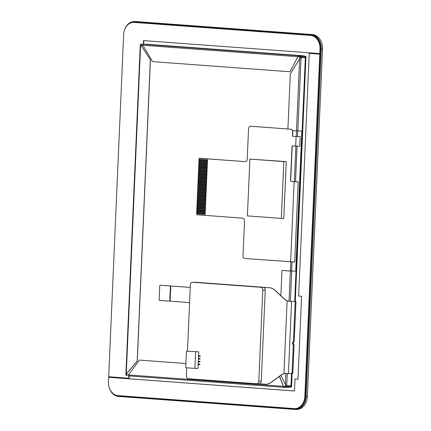 <?xml version="1.0" encoding="UTF-8"?>
<svg xmlns="http://www.w3.org/2000/svg" width="431" height="431" viewBox="0 0 431 431"><rect width="100%" height="100%" fill="white"/><g stroke="black" fill="none" stroke-linecap="round" stroke-linejoin="round"><path stroke-width="0.65" d="M108.731 385.691A13.803 10.667 -90.1 0 0 118.536 396.428L294.89 409.428A13.803 10.667 -90.1 0 0 295.504 409.45A13.803 10.667 -90.1 0 0 306.145 396.434L321.305 49.139A13.803 10.667 -90.1 0 0 311.257 34.577L134.898 21.572A13.803 10.667 -90.1 0 0 134.289 21.55A13.803 10.667 -90.1 0 0 123.891 32.33M126.736 25.941A13.253 10.242 89.9 0 1 134.526 22.126L310.886 35.127A13.253 10.242 89.9 0 1 320.529 49.112L305.363 396.401A13.253 10.242 89.9 0 1 294.567 408.879L118.207 395.873A13.253 10.242 89.9 0 1 111.591 392.07M108.709 376.753L108.687 377.303M108.763 377.303L108.784 376.759M134.289 21.55L135.512 21.55A13.803 10.667 89.9 0 1 136.126 21.572L312.486 34.572A13.803 10.667 89.9 0 1 322.533 49.139L307.368 396.428A13.803 10.667 89.9 0 1 296.733 409.45L295.504 409.45M304.997 56.418L305.978 56.418L295.283 301.371M304.959 56.342L305.978 56.418M290.613 386.893L291.2 386.893L291.787 373.456L291.2 386.893L291.55 386.893L292.137 373.456M305.627 56.418L294.933 301.339L305.627 56.418M293.161 341.993L293.053 344.477L293.161 341.993M293.516 341.896L293.403 344.504M294.756 301.328L290.753 301.511L286.944 300.811A13.803 10.667 89.9 0 1 284.153 298.931L275.032 290.354A13.803 10.667 -90.1 0 0 269.364 287.736L263.228 287.283A2.758 2.133 89.9 0 1 265.237 290.198L261.267 381.155A2.758 2.133 89.9 0 1 259.139 383.757A2.758 2.133 89.9 0 1 259.015 383.752M265.857 384.226A13.803 10.667 -90.1 0 0 265.943 384.226A13.803 10.667 -90.1 0 0 271.191 382.437L280.996 375.256A13.803 10.667 89.9 0 1 283.932 373.796L287.116 300.811A13.803 10.667 89.9 0 1 284.325 298.931L275.21 290.354A13.803 10.667 -90.1 0 0 269.542 287.736L263.75 287.283A2.758 2.133 89.9 0 1 264.041 287.332M259.074 383.757L265.157 384.204A13.803 10.667 -90.1 0 0 265.765 384.226A13.803 10.667 -90.1 0 0 271.013 382.437L280.818 375.256A13.803 10.667 89.9 0 1 283.76 373.796L292.821 373.413L294.077 344.611L293.322 344.649A1.379 0.873 -85.8 0 1 292.552 343.275A1.379 0.873 -85.8 0 1 293.441 341.896L294.195 341.853L295.962 301.474M283.932 373.796L285.15 373.558M294.685 301.334L290.607 301.495L287.116 300.811M293.236 344.638L294.077 344.611M170.762 285.995L170.1 301.156L169.749 301.156L170.412 285.995L190.254 287.434L160.623 285.241A0.55 0.426 -90.1 0 0 160.574 285.241M170.1 301.156L187.776 302.46A5.522 4.267 89.9 0 1 189.57 303.117M170.412 285.995L160.187 285.241A0.55 0.426 -90.1 0 0 159.734 285.764L159.125 299.82A0.55 0.426 -90.1 0 0 159.524 300.402L169.749 301.156M198.599 355.699L200.216 355.817L198.508 355.699L198.766 351.841L186.451 351.168L185.729 367.708L194.887 368.381L195.609 351.847M200.216 355.817L200.194 356.372L200.129 355.817M198.508 355.699L198.486 356.254L200.103 356.372M198.357 361.216L199.973 361.334L198.271 361.216L198.454 359.012M199.973 361.334L199.952 361.884L199.887 361.334M198.271 361.216L198.244 361.765L199.865 361.884M198.238 363.969L199.855 364.087L198.147 363.969L198.33 361.771M199.855 364.087L199.833 364.642L199.768 364.087M198.147 363.969L198.125 364.518L199.742 364.642M198.475 358.457L200.097 358.576L198.389 358.457L198.572 356.259M200.097 358.576L200.07 359.125L200.011 358.576M198.389 358.457L198.368 359.007L199.984 359.125M186.747 367.783L186.397 375.816A2.758 2.133 -90.1 0 0 188.406 378.73L256.564 383.752A2.758 2.133 -90.1 0 0 256.682 383.757A2.758 2.133 -90.1 0 0 258.81 381.155L262.781 290.198A2.758 2.133 -90.1 0 0 260.771 287.283L192.614 282.262A2.758 2.133 -90.1 0 0 192.495 282.257A2.758 2.133 -90.1 0 0 190.367 284.859L187.469 351.168M198.212 364.529L198.044 368.381L194.887 368.381M186.451 351.168L198.766 351.841M195.351 282.257A2.758 2.133 89.9 0 1 195.475 282.251A2.758 2.133 89.9 0 1 195.593 282.257L263.75 287.283M294.486 390.982L108.973 377.303L108.671 377.303L108.467 381.909A12.973 10.026 -90.1 0 0 117.911 395.599L294.271 408.599A12.973 10.026 -90.1 0 0 294.847 408.62A12.973 10.026 -90.1 0 0 304.846 396.385L319.791 54.139L309.226 53.358L298.629 296.049L301.608 296.269L297.988 379.232L295.009 379.011L294.481 391.003L108.671 377.303M297.988 379.21L295.009 379.011M295.003 408.62A12.973 10.026 -90.1 0 0 295.154 408.62A12.973 10.026 -90.1 0 0 305.153 396.385L320.098 54.139L309.226 53.358M320.098 54.139L319.791 54.139M133.782 22.38A12.973 10.026 -90.1 0 1 133.939 22.38A12.973 10.026 -90.1 0 1 134.515 22.401L310.87 35.401A12.973 10.026 -90.1 0 1 320.314 49.096L320.12 53.589L319.813 53.589L320.012 49.096A12.973 10.026 -90.1 0 0 310.562 35.401L134.208 22.401A12.973 10.026 -90.1 0 0 133.632 22.38A12.973 10.026 -90.1 0 0 123.632 34.62L108.693 376.753L128.799 378.235L128.901 375.886M143.383 44.248L143.539 40.595L319.813 53.589M128.799 378.235L129.106 378.235L129.208 375.907M143.69 44.242L143.846 40.616M279.498 376.355L283.517 386.354L284.363 387.205L285.877 387.318A0.83 0.83 0 0 0 285.936 387.318L285.936 387.318A0.83 0.641 -90.1 0 1 285.898 387.318A0.83 0.523 -85.8 0 1 285.877 387.318L285.877 387.318A0.83 0.523 -85.8 0 1 285.408 386.494L286.577 386.537L286.61 385.745M139.434 360.095L185.912 363.522L139.434 360.095L128.433 374.927L126.305 374.765A0.83 0.523 94.2 0 0 126.768 375.59L126.768 375.59A0.83 0.523 94.2 0 0 126.795 375.59L126.768 375.59A0.83 0.83 0 0 1 126.003 374.728L126.305 374.765L126.337 374.049L126.003 374.728M142.672 44.388L141.26 44.285A0.83 0.523 94.2 0 0 140.754 44.797M300.935 57.587L300.967 56.887L299.804 56.844A0.83 0.523 -85.8 0 1 300.364 56.014L298.898 55.906L297.961 56.709L299.804 56.844L299.723 58.724M141.223 44.285L141.26 44.285A0.83 0.641 -90.1 0 0 141.223 44.285A0.83 0.83 0 0 0 140.786 44.409A0.83 0.399 42.3 0 0 140.851 44.991L150.36 59.629L140.759 44.98A0.959 0.463 -137.7 0 1 140.662 44.328A0.959 0.463 -137.7 0 1 140.889 44.248L145.199 44.264M305.083 56.887L300.967 56.887A0.83 0.641 -90.1 0 0 300.364 56.014L304.485 56.014A0.83 0.641 89.9 0 1 305.083 56.887L305.056 57.565M290.052 387.318L285.936 387.318A0.83 0.641 -90.1 0 0 286.577 386.537L290.693 386.537A0.83 0.641 89.9 0 1 290.02 387.318L285.974 387.318M303.015 55.906L304.485 56.014M301.845 131.046L295.731 271.094M290.726 385.756L290.693 386.537M245.023 258.535L294.702 262.005L298.198 181.844L291.545 181.543A1.379 1.067 89.9 0 1 290.542 180.088L292.035 145.883L299.755 146.26L300.175 136.611L292.455 136.234L292.638 132.101A2.758 2.133 -90.1 0 0 290.629 129.187L250.799 126.251A2.758 2.133 -90.1 0 0 250.68 126.245A2.758 2.133 -90.1 0 0 248.552 128.853L247.232 159.034A2.758 2.133 89.9 0 1 245.104 161.636A2.758 2.133 89.9 0 1 244.98 161.63L199.488 158.279A0.55 0.426 -90.1 0 0 199.036 158.797L199.02 159.211L207.537 159.836L207.505 160.666L198.982 160.036L198.96 160.591L207.478 161.216L207.446 162.045L198.923 161.415L198.901 161.97L207.419 162.595L207.381 163.424L198.863 162.794L198.842 163.344L207.359 163.974L207.322 164.798L198.804 164.173L198.777 164.723L207.3 165.353L207.263 166.177L198.745 165.552L198.718 166.102L207.241 166.732L207.203 167.557L198.68 166.926L198.659 167.481L207.176 168.106L207.144 168.936L198.621 168.305L198.599 168.86L207.117 169.485L207.085 170.315L198.562 169.685L198.54 170.234L207.058 170.865L207.02 171.689L198.502 171.064L198.481 171.613L206.999 172.244L206.961 173.068L198.443 172.443L198.416 172.993L206.939 173.623L206.902 174.447L198.384 173.817L198.357 174.372L206.88 174.997L206.842 175.826L198.319 175.196L198.298 175.751L206.815 176.376L206.783 177.206L198.26 176.575L198.238 177.125L206.756 177.755L206.724 178.579L198.201 177.955L198.179 178.504L206.697 179.134L206.659 179.959L198.141 179.334L198.12 179.883L206.638 180.514L206.6 181.338L198.082 180.708L198.055 181.262L206.578 181.887L206.541 182.717L198.023 182.087L197.996 182.642L206.519 183.267L206.481 184.096L197.958 183.466L197.937 184.015L206.454 184.646L206.422 185.47L197.899 184.845L197.877 185.395L206.395 186.025L206.363 186.849L197.84 186.224L197.818 186.774L206.336 187.404L206.298 188.228L197.781 187.598L197.754 188.153L206.277 188.778L206.239 189.608L197.721 188.977L197.694 189.532L206.217 190.157L206.18 190.987L197.662 190.357L197.635 190.906L206.158 191.536L206.12 192.361L197.597 191.736L197.576 192.285L206.093 192.916L206.061 193.74L197.538 193.115L197.517 193.664L206.034 194.295L206.002 195.119L197.479 194.489L197.457 195.044L205.975 195.669L205.937 196.498L197.42 195.868L197.393 196.423L205.916 197.048L205.878 197.877L197.36 197.247L197.333 197.797L205.856 198.427L205.819 199.251L197.301 198.626L197.274 199.176L205.797 199.806L205.759 200.63L197.236 200.006L197.215 200.555L205.732 201.185L205.7 202.01L197.177 201.379L197.156 201.934L205.673 202.559L205.635 203.389L197.118 202.759L197.096 203.313L205.614 203.938L205.576 204.768L197.059 204.138L197.032 204.687L205.555 205.318L205.517 206.142L196.999 205.517L196.972 206.066L205.495 206.697L205.458 207.521L196.94 206.896L196.913 207.446L205.436 208.076L205.398 208.9L196.875 208.27L196.854 208.825L205.371 209.45L205.339 210.28L196.816 209.649L196.795 210.204L205.312 210.829L205.275 211.659L196.757 211.028L196.735 211.578L205.253 212.208L205.215 213.033L196.698 212.408L196.671 212.957L205.194 213.587L205.156 214.412L196.638 213.787L196.617 214.196A0.55 0.426 -90.1 0 0 197.021 214.783L242.518 218.134A2.758 2.133 89.9 0 1 244.528 221.049L243.014 255.621A2.758 2.133 -90.1 0 0 245.023 258.535M292.207 145.893L290.715 180.088A1.379 1.067 -90.1 0 0 291.722 181.543L296.56 181.844M249.883 159.104L286.281 161.603L283.803 218.393L281.351 218.393L283.83 161.603L249.883 159.104L247.405 215.893L281.351 218.393M250.767 126.251A2.758 2.133 89.9 0 1 250.853 126.245A2.758 2.133 89.9 0 1 250.977 126.251L290.801 129.187A2.758 2.133 89.9 0 1 292.811 132.101L292.633 136.234L300.175 136.611M199.962 158.279A0.55 0.426 89.9 0 1 200.016 158.279L245.158 161.63A2.758 2.133 -90.1 0 0 245.196 161.636M296.566 181.693L298.198 181.844M286.281 161.603L283.83 161.603M198.723 166.102L198.686 166.926L207.203 167.557M198.599 168.86L198.562 169.685L207.085 170.315M198.481 171.613L198.443 172.443L206.966 173.068M198.362 174.372L198.325 175.196L206.842 175.826M198.238 177.125L198.201 177.955L206.724 178.579M198.12 179.883L198.082 180.708L206.605 181.338M197.996 182.642L197.964 183.466L206.481 184.096M197.877 185.395L197.84 186.224L206.363 186.849M197.759 188.153L197.721 188.977L206.244 189.608M197.635 190.906L197.603 191.736L206.12 192.361M197.517 193.664L197.479 194.489L206.002 195.119M197.398 196.423L197.36 197.247L205.878 197.877M197.274 199.176L197.242 200.006L205.759 200.63M197.156 201.934L197.118 202.759L205.641 203.389M197.037 204.687L196.999 205.517L205.517 206.142M196.913 207.446L196.881 208.27L205.398 208.9M196.795 210.204L196.757 211.028L205.28 211.659M196.676 212.957L196.638 213.787L205.156 214.412M198.901 161.97L198.863 162.794L207.386 163.424M199.02 159.211L198.987 160.036L207.505 160.666M198.96 160.591L198.923 161.415L207.446 162.045M198.842 163.344L198.804 164.173L207.327 164.798M196.735 211.578L196.698 212.408L205.221 213.033M196.854 208.825L196.822 209.649L205.339 210.28M196.978 206.066L196.94 206.896L205.458 207.521M197.096 203.313L197.059 204.138L205.582 204.768M197.215 200.555L197.182 201.379L205.7 202.01M197.339 197.797L197.301 198.626L205.819 199.251M197.457 195.044L197.42 195.868L205.943 196.498M197.576 192.285L197.543 193.115L206.061 193.74M197.7 189.532L197.662 190.357L206.18 190.987M197.818 186.774L197.781 187.598L206.304 188.228M197.937 184.015L197.904 184.845L206.422 185.47M198.061 181.262L198.023 182.087L206.541 182.717M198.179 178.504L198.141 179.334L206.665 179.959M198.298 175.751L198.265 176.575L206.783 177.206M198.422 172.993L198.384 173.817L206.902 174.447M198.54 170.234L198.502 171.064L207.025 171.689M198.659 167.481L198.626 168.305L207.144 168.936M198.783 164.723L198.745 165.552L207.263 166.177M288.727 387.318L284.417 387.35L283.431 386.354L279.428 376.403M283.431 386.354L128.433 374.927L128.336 375.843L284.385 387.345M290.386 301.49L291.717 271.099L281.987 270.426L280.883 295.688M280.834 375.374L285.408 384.404L286.707 385.761L287.245 373.445M291.717 271.099L296.005 271.094L294.68 301.501M295.736 271.088L296.005 271.094M290.85 261.913L290.451 271.045L281.987 270.426M292.902 342.23L292.811 344.315M291.539 373.456L291 385.756L286.707 385.761M292.59 130.712L302.131 131.046L305.337 57.565L301.043 57.565L299.626 58.869L290.3 73.938L287.897 128.971M142.893 44.269L142.876 45.282L152.52 61.633L290.025 71.772L297.875 56.709L298.974 55.771L142.893 44.269L147.181 44.264L303.268 55.771L298.904 55.906M297.961 56.709L290.025 71.772M303.268 55.771L298.974 55.771M140.7 44.301L140.253 45.072L140.608 45.104A0.959 0.544 -122.7 0 1 140.673 44.318M140.608 45.115L126.251 374.049L137.198 361.065L150.36 59.629M126.251 374.049L126.035 374.986M126.337 374.049L137.29 361.065L150.446 59.629M118.207 395.873L118.536 396.428M294.89 409.428L294.567 408.879M134.526 22.126L134.898 21.572L136.126 21.572M310.886 35.127L311.257 34.577L312.486 34.572M320.529 49.112L322.533 49.139M305.363 396.401L307.368 396.428M288.436 373.462L291.577 301.522M292.067 373.456L293.322 344.649M293.441 341.896L295.208 301.517M160.623 285.241L160.187 285.241M261.267 381.155L258.81 381.155M263.228 287.283L260.771 287.283M265.237 290.198L262.781 290.198M195.593 282.257L192.614 282.262M305.153 396.385L304.846 396.385M134.515 22.401L134.208 22.401M310.87 35.401L310.562 35.401M320.314 49.096L320.012 49.096M285.494 384.565L285.408 386.494L283.517 386.354M284.336 387.205L285.85 387.318M140.942 45.131L297.875 56.709M296.566 131.002L296.323 136.508M295.903 146.168L294.351 181.737M291.615 271.099L292.013 261.978M295.515 181.807L297.067 146.233M297.487 136.573L297.729 131.051M290.639 261.897L294.141 181.737M295.693 146.152L296.113 136.503M199.488 158.279L200.016 158.279M290.354 271.045L289.034 301.339M285.882 373.494L285.408 384.404M299.626 58.869L296.48 130.997M297.837 131.051L301.043 57.565M259.139 383.757L256.682 383.757M160.601 285.241L160.16 285.241M195.475 282.251L192.495 282.257M295.154 408.62L294.847 408.62M133.939 22.38L133.632 22.38M199.989 158.274L199.461 158.279M128.336 375.843L284.417 387.35M125.863 374.776L140.258 45.072"/></g></svg>
